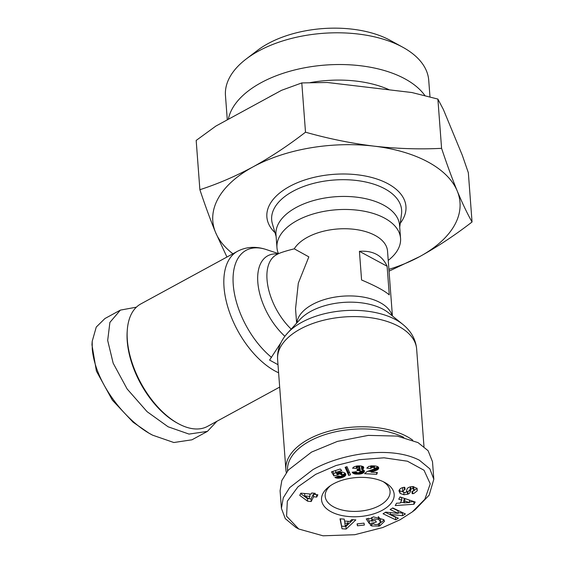 <?xml version="1.0" encoding="UTF-8"?>
<svg xmlns="http://www.w3.org/2000/svg" width="564" height="564" viewBox="0 0 564 564"><rect width="100%" height="100%" fill="white"/><g stroke="black" fill="none" stroke-linecap="round" stroke-linejoin="round"><path stroke-width="0.85" d="M277.996 364.682L269.585 360.079L280.964 342.672M136.389 307.176L120.379 310.115L104.939 318.526L96.261 327.049L92.207 341.291L92.242 348.855C95.365 384.465 127.083 422.274 152.661 435.189L173.846 442.521L191.964 439.8L207.397 431.397L216.936 421.252M92.207 341.291L91.953 344.801L96.388 371.07L112.37 400.158L133.132 422.246L148.974 433.173L152.661 435.189M295.874 527.432L285.299 518.654L281.415 508.361L283.262 497.822L289.663 487.62L312.858 469.678C340.212 454.055 390.189 445.158 419.355 460.196L429.853 468.86L433.815 479.266L429.162 495.157L415.111 509.771M315.706 474.338L335.961 465.554L359.282 459.695L384.063 457.806L407.448 461.211L424.022 470.242L430.247 483.841L424.861 499.26L412.277 511.929L400.017 519.796L382.737 527.544L354.763 534.714L323.024 535.8L298.737 529.004L286.575 516.201L287.33 501.206L297.996 486.795L315.706 474.338M417.247 490.8L413.786 493.542L412.242 493.719L411.854 491.695L414.131 490.06L412.961 488.762A1.304 0.705 175.7 0 0 410.902 489.333L410.106 492.217A4.9 2.63 -4.3 0 1 408.019 494.113L403.965 494.755L400.08 493.394L399.023 490.574C399.742 488.769 401.441 487.684 404.106 487.317L404.726 487.254L405.121 489.319L402.654 491.138L404.585 492.753A1.304 0.705 175.7 0 0 406.186 492.09L407.004 489.143A4.9 2.63 -4.3 0 1 408.174 487.733L409.802 486.965L412.996 486.563L416.824 488.297L417.247 490.8L417.099 488.762M413.595 490.941L417.057 488.198M380.615 522.222L378.796 519.444L374.193 518.922L372.113 519.994L371.916 517.392L371.732 521.192L375.222 520.346L376.371 522.053L369.455 523.73L366.219 518.929L368.757 518.309L369.582 518.986L373.481 516.857L383.844 519.663L384.465 521.355L379.65 526.008L371.81 525.993A6.035 3.243 -4.3 0 1 370.181 524.809L373.861 523.801A2.446 1.318 175.7 0 0 375.617 524.555L377.739 524.4L380.615 522.222L380.425 519.317M372.113 519.994L371.732 521.192M278.482 253.673A61.97 33.297 -4.3 0 1 276.959 247.638L275.979 234.603A61.97 33.297 -4.3 0 1 296.142 207.51A61.97 33.297 -4.3 0 1 361.63 197.901A61.97 33.297 -4.3 0 1 399.573 225.311L400.553 238.339A61.97 33.297 -4.3 0 1 388.229 260.371M276.959 247.638A61.97 33.297 -4.3 0 1 297.122 220.538A61.97 33.297 -4.3 0 1 362.61 210.929A61.97 33.297 -4.3 0 1 400.553 238.339M291.186 329.101A48.025 26.036 -118.6 0 1 267.033 279.631A48.025 26.036 -118.6 0 1 276.332 254.843L278.482 253.68C281.647 252.284 286.9 250.67 294.253 248.83A48.025 25.803 -4.3 0 1 307.373 237.317A48.025 25.803 -4.3 0 1 358.126 229.872A48.025 25.803 -4.3 0 1 387.531 251.114L392.41 315.953M359.423 251.318C372.938 250.374 382.166 255.351 387.115 266.25L389.273 294.916C384.838 290.918 375.61 285.934 361.58 279.984L359.423 251.318L387.115 266.25M294.253 248.83L308.839 256.86L298.314 283.156L295.543 308.804L296.622 323.158M278.602 372.79A69.717 37.795 61.4 0 1 275.281 371.14A69.717 37.795 61.4 0 1 228.321 308.684A69.717 37.795 61.4 0 1 237.529 251.276L140.838 303.925A69.717 37.795 61.4 0 0 127.288 330.032A69.717 37.795 61.4 0 0 178.238 423.599A69.717 37.795 61.4 0 0 178.584 423.79A69.717 37.795 61.4 0 0 207.517 426.384L279.681 387.094M274.478 94.167A86.757 46.615 175.7 0 0 271.749 95.598A86.757 46.615 175.7 0 0 269.12 97.078M424.967 95.654A101.922 54.764 175.7 0 0 261.012 82.746A101.922 54.764 175.7 0 0 228.335 119.293M286.315 472.597A69.717 37.457 -4.3 0 1 285.892 469.72A69.717 37.457 -4.3 0 1 308.571 439.243A69.717 37.457 -4.3 0 1 406.863 436.48A69.717 37.457 -4.3 0 1 412.714 440.146M429.987 96.945L428.732 80.292A101.922 54.764 175.7 0 0 402.823 47.256A101.922 54.764 175.7 0 0 258.622 51.014A101.922 54.764 175.7 0 0 246.144 59.037A101.922 54.764 175.7 0 0 225.466 95.577L227.292 119.857M402.823 47.256L390.33 40.411A86.426 46.438 175.7 0 0 268.055 43.597A86.426 46.438 175.7 0 0 257.466 50.4L246.144 59.037M330.462 485.66A32.536 17.484 175.7 0 0 325.174 496.249A32.536 17.484 175.7 0 0 333.606 506.888A32.536 17.484 175.7 0 0 379.473 505.598A32.536 17.484 175.7 0 0 390.062 491.371A32.536 17.484 175.7 0 0 383.245 481.691M330.99 511.703A36.406 19.564 -4.3 0 1 328.939 486.746A36.406 19.564 -4.3 0 1 384.733 482.439A36.406 19.564 -4.3 0 1 384.909 482.537A36.406 19.564 -4.3 0 1 382.223 510.314A36.406 19.564 -4.3 0 1 330.99 511.703M232.911 253.793A123.946 66.594 -4.3 0 1 215.554 232.403A123.946 66.594 -4.3 0 1 253.137 166.817A123.946 66.594 -4.3 0 1 373.988 146.139A123.946 66.594 -4.3 0 1 457.256 191.034A123.946 66.594 -4.3 0 1 419.672 256.613A123.946 66.594 -4.3 0 1 388.899 269.338M389.04 271.164L419.672 256.613C437.424 246.813 454.88 235.273 472.047 221.99C467.295 213.608 462.367 203.287 457.256 191.034C452.124 178.52 446.899 164.286 441.584 148.339C419.39 149.453 396.859 148.72 373.988 146.139C351.097 143.291 328.269 138.645 305.505 132.195C288.345 145.477 270.882 157.018 253.137 166.817C235.364 176.356 217.619 183.984 199.882 189.708C205.197 205.656 210.421 219.882 215.554 232.403L226.939 257.043M472.047 221.99L468.339 172.725L462.318 155.297L443.374 109.501L437.883 99.074L441.584 148.339M437.883 99.074L411.889 92.524L327.268 82.485L301.796 82.929L305.505 132.195M301.796 82.929L281.57 90.303L215.885 126.068L196.18 140.436L199.882 189.708M285.715 335.242L288.556 331.984M389.414 89.852A86.757 46.615 175.7 0 0 310.073 82.64M127.288 330.032L127.189 331.435A68.166 36.956 61.4 0 0 177.004 422.922L178.238 423.599M287.541 471.003A68.166 36.625 -4.3 0 1 328.255 433.624A68.166 36.625 -4.3 0 1 403.81 437.375M120.379 310.115L109.902 322.382L107.682 340.452L113.174 363.202L127.119 388.949L147.112 411.699L168.1 426.786L189.018 434.083L207.397 431.397M281.415 508.361L280.089 490.765L281.831 480.493L288.352 470.024L311.539 452.088L337.406 441.408L368.306 435.387L397.225 436.085L418.037 442.606L428.09 450.699L432.496 461.676L433.822 479.266M405.417 513.994L402.597 515.679L390.45 514.453L398.339 518.238L395.688 519.825L383.048 513.755L385.755 512.133L398.212 513.395L390.126 509.511L392.777 507.924L405.417 513.994M399.002 491.188L399.023 490.574M400.172 503.046L401.779 500.141L398.748 499.203L400.003 496.926L415.217 502.016L413.976 504.258L395.237 505.555L396.513 503.243L400.172 503.046M344.533 521.066L349.877 521.425L351.668 519.606L355.849 519.888L346.141 529.053L342.024 528.778L340 518.831L344.237 519.113L344.533 521.066M357.442 525.803L357.068 523.9L364.02 523.138L364.393 525.042L357.442 525.803L357.294 523.871M378.366 467.133L378.684 468.409L377.69 469.65L371.041 472.174L377.372 472.484L376.738 474.303L364.57 473.704L366.917 471.659L373.467 469.227L374.595 468.353L374.327 467.697L373.171 467.373L371.817 467.584L370.816 468.501L366.819 468.113L368.778 466.386L374.51 465.899L376.837 466.273L378.366 467.133M348.686 475.403L345.119 467.281L347.001 466.668L350.554 474.796L348.686 475.403L348.489 472.794L349.532 472.456M311.201 501.523L307.563 501.17L299.731 495.361L300.845 493.147L311.109 494.134L311.688 492.978L315.304 493.331L314.733 494.48L317.856 494.783L316.714 497.067L313.584 496.764L311.201 501.523L311.011 498.914L313.394 494.163L313.584 496.764M335.009 477.567L338.287 476.016L341.03 476.368L342.01 475.649L341.876 474.888L339.521 473.845L337.251 475.114L333.874 475.896L331.47 471.849L340.226 469.015L341.706 470.524L335.77 472.449L336.454 473.577L339.345 472.279L342.418 472.061L344.808 472.9L345.774 474.402L344.886 476.213L341.403 477.75L337.843 478.244L334.988 477.341M352.211 472.315L356.272 471.715L356.808 472.519L358.274 472.829L360.072 472.096L359.79 470.7L357.005 470.637L357.287 469.036L359.649 468.346L359.388 467.45L357.513 467.387L356.427 468.423L352.542 468.198L354.185 466.717L357.28 465.956L361.045 465.942L363.16 466.583L363.724 468.148L361.637 469.495L363.554 469.946L364.436 471.095L363.23 472.999L359.557 474.098L354.418 473.894L352.197 472.167M390.45 514.453L390.309 512.591M398.156 512.648L402.4 513.078L402.597 515.679M402.4 513.078L402.893 512.782M392.452 508.115L398.015 510.787L398.212 513.395M385.374 512.359L395.491 517.216L395.688 519.825M402.654 491.138L402.738 487.578M399.256 489.982L399.883 490.793L400.08 493.394M399.883 490.793L403.768 492.153M403.796 492.562L403.965 494.755M406.228 491.928L407.356 491.681L407.546 494.29M407.356 491.681L407.821 491.505A4.9 2.63 175.7 0 0 409.908 489.608L410.698 486.76L410.902 489.333M413.497 486.591L414.131 490.06M412.094 491.667L412.242 493.719M412.693 491.589L412.848 493.655M371.69 524.316L371.81 525.993M378.444 524.189L378.599 526.261M379.995 523.251L384.084 520.057M367.559 518.605L369.258 521.129L369.455 523.73M369.258 521.129L371.683 520.537M378.261 516.673L378.796 519.444M378.599 516.836L380.425 519.613M399.946 497.025L401.582 497.533L401.779 500.141M409.527 501.946L413.779 501.65L413.976 504.258M400.433 502.573L403.894 502.334M340.339 518.852L342.024 528.778M341.833 526.17L345.943 526.445L346.141 529.053M345.943 526.445L353.085 519.705M370.626 465.92L370.816 468.501M370.795 465.892L370.971 468.254M371.218 465.857L371.366 467.852M371.683 465.829L371.817 467.584M372.268 465.815L372.388 467.415M373.051 465.822L373.171 467.373M373.65 465.85L373.77 467.457M374.193 465.878L374.327 467.697M374.411 465.892L374.566 467.944M376.597 472.449L376.738 474.303M367.77 471.264L370.985 471.426M370.886 470.129L371.041 472.174M371.401 469.967L371.549 471.962M372.036 469.756L372.184 471.737M372.303 469.664L372.451 471.645M372.959 469.431L373.107 471.441M373.883 469.015L374.045 471.166M373.96 468.959L374.122 471.144M374.588 468.324L374.989 470.869M374.792 468.261L375.546 468L375.737 470.609M375.546 468L376.202 467.739L376.399 470.341M376.202 467.739L376.752 467.486L376.949 470.087M376.752 467.486L377.203 467.232L377.401 469.84M377.203 467.232L377.69 469.65M377.943 466.781L378.134 469.269M377.492 467.041L377.859 466.731M378.324 467.098L378.458 468.881M378.585 467.457L378.663 468.472M378.62 467.507L378.684 468.409M345.951 467.013L348.489 472.794M300.633 493.57L307.366 498.569L307.563 501.17M307.366 498.569L308.48 498.675M308.818 498.703L311.011 498.914M316.531 494.656L316.714 497.067M313.394 494.163L314.712 494.29M314.642 493.267L314.733 494.48M335.566 477.109L335.622 477.828M336.123 476.883L336.214 478.018M336.264 476.827L336.356 478.053M336.941 476.559L337.06 478.18M337.695 476.256L337.843 478.244M338.062 476.108L338.224 478.251M338.844 476.326L338.985 478.216M339.69 476.509L339.81 478.103M339.838 476.509L339.958 478.082M340.536 476.474L340.649 477.941M341.291 476.242L341.403 477.75M342.031 475.424L342.193 477.504M342.017 474.888L342.538 477.391M342.341 474.789L343.081 474.507L343.272 477.109M343.081 474.507L343.709 474.218L343.906 476.82M343.709 474.218L344.244 473.915L344.442 476.524M344.244 473.915L344.689 473.612L344.886 476.213M344.689 473.612L344.992 473.33L345.189 475.931M345.344 473.429L345.506 475.537M345.612 473.852L345.711 475.121M345.753 474.296L345.781 474.698M335.629 470.503L335.77 472.449M332.605 471.483L333.684 473.288L333.874 475.896M337.103 473.154L337.251 475.114M333.684 473.288L335.961 472.759M337.265 473.062L337.399 474.853M337.603 472.886L337.723 474.493M337.885 472.759L338.005 474.296M338.506 472.519L338.619 474.021M338.654 472.477L338.767 473.979M339.408 472.265L339.521 473.845M340.12 472.117L340.254 473.866M340.494 472.075L340.635 473.957M340.994 472.033L341.157 474.211M341.439 472.012L341.636 474.599M341.453 472.012L341.876 474.888M341.685 472.279L342.052 475.29M352.444 472.139L352.486 472.717M352.761 472.103L352.831 473.069M353.142 472.061L353.24 473.379M353.677 472.005L353.804 473.675M354.27 471.934L354.418 473.894M354.967 471.856L355.137 474.056M355.038 471.849L355.207 474.07M355.651 471.786L355.835 474.148M356.385 471.955L356.554 474.197M357.266 472.695L357.379 474.211M358.21 472.829L358.316 474.183M358.591 472.787L358.69 474.169M359.437 472.554L359.557 474.098M360.184 471.842L360.347 474M360.262 471.377L360.854 471.264L361.052 473.866M360.854 471.264L361.496 471.102L361.693 473.704M361.496 471.102L361.848 470.975L362.039 473.584M361.848 470.975L362.49 470.707L362.68 473.316M362.49 470.707L363.04 470.39L363.23 472.999M363.04 470.39L363.491 470.031L363.688 472.632M363.632 470.002L363.822 472.498M364.006 470.256L364.147 472.096M364.274 470.595L364.351 471.68M362.173 469.297L361.975 466.696L361.439 466.893L361.637 469.495M361.975 466.696L362.596 466.4L362.793 469.008M363.11 466.562L363.265 468.691M363.294 466.703L363.435 468.55M363.646 467.07L363.724 468.148M356.251 466.097L356.427 468.423M356.3 466.09L356.462 468.317M356.582 466.047L356.716 467.866M356.97 465.998L357.09 467.556M357.407 465.949L357.513 467.387M358.182 465.892L358.288 467.274M358.662 465.878L358.767 467.288M359.268 465.864L359.388 467.45M359.487 465.864L359.62 467.612M359.606 465.871L359.769 468.021M357.548 469.036L357.661 470.524M358.232 468.98L358.344 470.454M358.316 468.973L358.429 470.454M359.056 468.762L359.19 470.503M359.613 468.374L359.79 470.7M359.698 468.212L359.888 470.771M359.712 468.176L360.192 471.102M359.994 468.494L360.276 471.546M403.732 500.24L404.698 498.498L404.896 501.1L403.93 502.848L403.732 500.24M409.386 500.064L409.577 502.545L404.896 501.1M403.93 502.848L409.577 502.545M348.037 523.286L344.83 523.075L345.274 526.085L348.037 523.286L347.889 521.291M344.83 523.075L344.682 521.08M309.967 496.419L304.764 495.918L308.741 498.865L309.967 496.419L309.784 494.008M304.764 495.918L304.581 493.507M237.529 251.276C246.334 246.708 255.915 246.137 266.278 249.556A66.453 36.026 61.4 0 0 233.129 282.747A66.453 36.026 61.4 0 0 271.566 357.421M300.288 329.052A69.717 37.457 -4.3 0 1 398.579 326.288A69.717 37.457 -4.3 0 1 416.648 349.074C415.724 339.352 411.093 331.103 402.759 324.335A66.453 35.708 -4.3 0 0 395.568 319.598A66.453 35.708 -4.3 0 0 301.881 322.234A66.453 35.708 -4.3 0 0 287.64 332.993C280.407 340.938 277.065 349.786 277.608 359.529A69.717 37.457 -4.3 0 1 300.288 329.052M276.12 236.499L272.391 223.767A65.163 35.01 -4.3 0 1 292.871 191.337A65.163 35.01 -4.3 0 1 365.105 181.876A65.163 35.01 -4.3 0 1 401.505 214.059L399.714 227.207M400.257 223.245A69.739 37.471 175.7 0 0 376.886 179.014A69.739 37.471 175.7 0 0 289.558 186.458A69.739 37.471 175.7 0 0 274.999 232.664M277.883 253.997A51.289 27.805 61.4 0 0 257.818 282.268A51.289 27.805 61.4 0 0 284.89 336.299M296.847 322.911A48.025 25.803 -4.3 0 1 312.421 304.511A48.025 25.803 -4.3 0 1 360.932 296.713A48.025 25.803 -4.3 0 1 392.149 315.748M287.64 332.993L299.844 319.633A51.289 27.558 -4.3 0 1 310.834 311.328A51.289 27.558 -4.3 0 1 388.695 312.949L402.759 324.335M404.275 487.303L404.43 489.397M407.821 491.505L408.019 494.113M409.908 489.608L410.106 492.217M412.961 488.762L412.799 486.563M379.473 523.674L379.65 526.008M353.177 472.061L353.283 473.4M412.277 511.929L415.111 509.764M278.44 253.596L266.278 249.556M277.608 359.529L285.892 469.72M416.648 349.074L423.98 446.547M295.614 527.291L298.737 529.004"/></g></svg>
